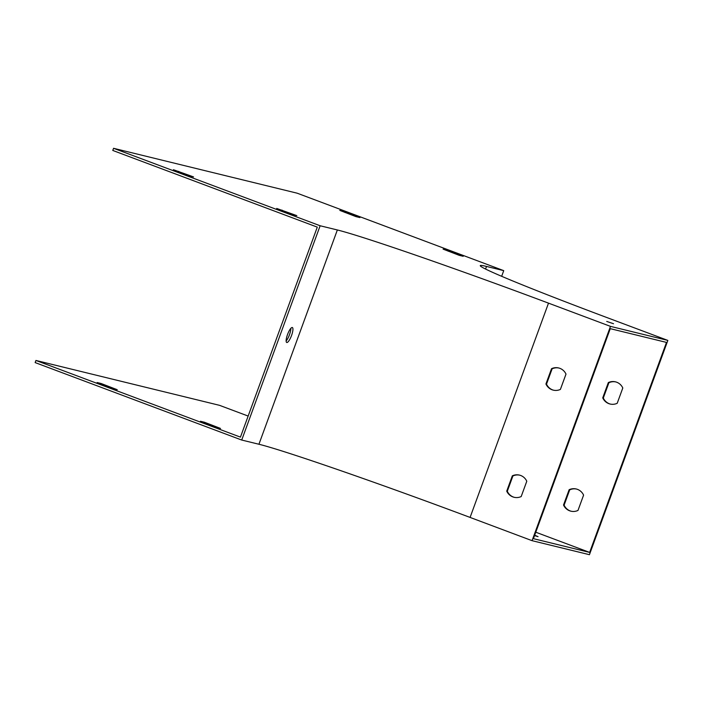 <?xml version="1.0" encoding="UTF-8"?>
<svg xmlns="http://www.w3.org/2000/svg" width="703" height="703" viewBox="0 0 703 703"><rect width="100%" height="100%" fill="white"/><g stroke="black" fill="none" stroke-linecap="round" stroke-linejoin="round"><path stroke-width="1.05" d="M320.137 225.76L241.718 440.043L258.932 444.252A182.622 5.422 -159.9 0 1 470.087 517.426L532.057 540.669L610.476 326.377L667.85 340.41L605.881 317.176A182.622 5.422 -159.9 0 1 480.272 265.629A182.622 5.422 -159.9 0 1 486.52 266.437L503.735 270.646L297.158 193.193L113.57 148.307L320.137 225.76L337.352 229.969A182.622 5.422 -159.9 0 1 548.507 303.142L610.476 326.377M286.789 342.502A7.988 2.056 -69.4 0 1 286.727 342.484A7.988 2.056 -69.4 0 1 287.615 334.285A7.988 2.056 -69.4 0 1 292.343 327.519A7.988 2.056 -69.4 0 1 291.499 335.612A7.988 2.056 -69.4 0 1 286.789 342.502M241.718 440.043L35.15 362.59L35.932 360.454L240.444 437.125L317.29 227.131L112.779 150.451L113.57 148.307M290.866 328.31A7.988 2.056 -69.4 0 1 286.139 340.929M610.266 328.661L666.488 342.414L589.641 552.409L533.419 538.665L610.266 328.661M355.894 216.603L339.804 210.399L359.91 217.578L355.894 216.603M459.182 255.321L443.092 249.126L463.198 256.305L459.182 255.321M292.8 214.643L276.71 208.448L296.815 215.628L292.8 214.643M189.511 175.926L173.421 169.722L193.527 176.901L189.511 175.926M606.742 321.429L613.534 323.74L606.742 321.429M565.994 374.11L560.396 389.409A11.415 11.028 103.7 0 1 545.932 383.987L551.539 368.688A11.415 11.028 103.7 0 1 565.994 374.11M526.784 481.247L521.187 496.555A11.415 11.028 103.7 0 1 506.731 491.133L512.329 475.826A11.415 11.028 103.7 0 1 526.784 481.247M667.85 340.41L589.43 554.693L532.057 540.669M610.345 404.084A11.415 11.028 103.7 0 1 603.306 398.012L608.912 382.713A11.415 11.028 103.7 0 1 615.758 381.922M571.135 511.23A11.415 11.028 103.7 0 1 564.105 505.158L569.702 489.85A11.415 11.028 103.7 0 1 576.557 489.06M503.735 270.646L501.661 276.305M248.15 416.062L219.529 405.332L35.932 360.454M622.796 387.994L617.199 403.294A11.415 11.028 103.7 0 1 602.735 397.872L608.332 382.573A11.415 11.028 103.7 0 1 622.796 387.994M583.587 495.132L577.989 510.44A11.415 11.028 103.7 0 1 563.525 505.018L569.131 489.719A11.415 11.028 103.7 0 1 583.587 495.132M535.783 532.215L589.641 552.409M534.675 535.22L538.05 536.661L534.544 535.589M101.144 383.513L97.128 382.529L117.234 389.708L101.144 383.513L100.977 383.979M204.432 422.239L200.417 421.255L220.514 428.435L204.432 422.239L204.257 422.696M553.542 390.2A11.415 11.028 103.7 0 1 546.512 384.128L552.11 368.829A11.415 11.028 103.7 0 1 558.964 368.038M514.332 497.346A11.415 11.028 103.7 0 1 507.302 491.274L512.9 475.966A11.415 11.028 103.7 0 1 519.754 475.175M345.155 212.051L344.988 212.508M448.444 250.778L448.277 251.235M282.061 210.1L281.894 210.557M178.773 171.374L178.606 171.831M506.731 491.133L507.302 491.274M512.329 475.826L512.9 475.966M563.525 505.018L564.105 505.158M569.131 489.719L569.702 489.85M545.932 383.987L546.512 384.128M551.539 368.688L552.11 368.829M602.735 397.872L603.306 398.012M608.332 382.573L608.912 382.713M337.352 229.969L258.932 444.252M548.507 303.142L470.087 517.426M486.52 266.437L485.562 269.047"/></g></svg>

